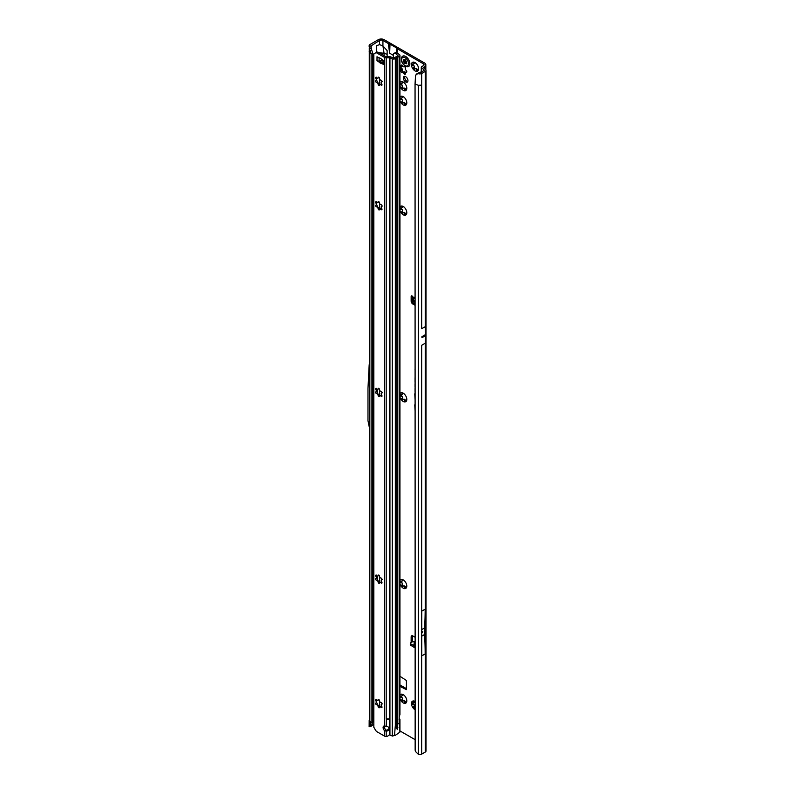 <?xml version="1.0" encoding="UTF-8"?>
<svg xmlns="http://www.w3.org/2000/svg" width="794" height="794" viewBox="0 0 794 794"><rect width="100%" height="100%" fill="white"/><g stroke="black" fill="none" stroke-linecap="round" stroke-linejoin="round"><path stroke-width="1.19" d="M404.831 701.658L404.702 701.013A3.394 1.955 60 0 1 404.404 700.864A3.394 1.955 60 0 1 404.106 700.665L401.436 701.32A5.062 2.918 -120 0 0 403.223 702.908A5.062 2.918 -120 0 0 405.009 703.385L404.692 702.224L405.357 701.836A0.953 0.546 -120 0 0 405.764 702.432M403.739 700.636L404.186 700.616A3.394 1.955 -120 0 0 404.483 700.814A3.394 1.955 -120 0 0 404.781 700.963L405.198 701.449M406.806 700.834L406.617 700.447A3.394 1.955 60 0 1 406.31 700.874L405.009 703.385A5.062 2.918 -120 0 0 406.806 700.834A5.062 2.918 -120 0 0 405.009 696.229A5.062 2.918 -120 0 0 403.223 694.641A5.062 2.918 -120 0 0 401.436 694.164A5.062 2.918 -120 0 0 399.948 695.216M399.948 698.551A5.062 2.918 -120 0 0 401.436 701.32L402.489 698.66A3.394 1.955 60 0 1 402.191 697.886L399.64 696.705L402.191 695.743A3.394 1.955 60 0 1 402.489 695.316L401.436 694.164L404.047 695.147M402.955 701.221L401.843 701.578M400.91 695.971A0.953 0.546 -120 0 0 401.585 697.142L402.27 697.837A3.394 1.955 -120 0 0 402.578 698.611L402.449 699.385A0.953 0.546 -120 0 0 403.243 700.973M415.054 701.469A5.062 2.918 -120 0 0 415.014 701.449A5.062 2.918 -120 0 0 413.227 700.963A5.062 2.918 -120 0 0 411.431 703.514A5.062 2.918 -120 0 0 413.227 708.129A5.062 2.918 -120 0 0 415.014 709.707A5.062 2.918 -120 0 0 415.054 709.737M415.193 707.643L413.227 708.129L414.279 705.469A3.394 1.955 60 0 1 413.982 704.695L411.431 703.514L412.701 702.779A0.953 0.546 -120 0 0 413.366 703.95L414.061 704.645A3.394 1.955 -120 0 0 414.359 705.419L414.24 706.194A0.953 0.546 -120 0 0 415.034 707.772M414.736 708.03L413.634 708.377M404.831 586.915L404.702 586.27A3.394 1.955 60 0 1 404.404 586.121A3.394 1.955 60 0 1 404.106 585.932L401.436 586.577A5.062 2.918 -120 0 0 403.223 588.165A5.062 2.918 -120 0 0 405.009 588.642L404.692 587.481L405.357 587.103A0.953 0.546 -120 0 0 405.764 587.699M403.769 585.883L404.186 585.883A3.394 1.955 -120 0 0 404.483 586.071A3.394 1.955 -120 0 0 404.781 586.23L405.198 586.706M406.806 586.101L406.617 585.704A3.394 1.955 60 0 1 406.31 586.131L405.009 588.642A5.062 2.918 -120 0 0 406.806 586.101A5.062 2.918 -120 0 0 405.009 581.486A5.062 2.918 -120 0 0 403.223 579.898A5.062 2.918 -120 0 0 401.436 579.422A5.062 2.918 -120 0 0 399.948 580.474M399.948 583.808A5.062 2.918 -120 0 0 401.436 586.577L402.489 583.918A3.394 1.955 60 0 1 402.191 583.153L399.64 581.962L402.191 581A3.394 1.955 60 0 1 402.489 580.573L401.436 579.422L404.047 580.404M402.955 586.478L401.843 586.835M400.91 581.238A0.953 0.546 -120 0 0 401.585 582.409L402.27 583.104A3.394 1.955 -120 0 0 402.578 583.878L402.449 584.642A0.953 0.546 -120 0 0 403.243 586.23M404.831 400.226L404.702 399.581A3.394 1.955 60 0 1 404.404 399.432A3.394 1.955 60 0 1 404.106 399.233L401.436 399.888A5.062 2.918 -120 0 0 403.223 401.466A5.062 2.918 -120 0 0 405.009 401.953L404.692 400.791L405.357 400.404A0.953 0.546 -120 0 0 405.764 401M403.769 399.183L404.186 399.183A3.394 1.955 -120 0 0 404.483 399.382A3.394 1.955 -120 0 0 404.781 399.531L405.198 400.007M406.806 399.402L406.617 399.005A3.394 1.955 60 0 1 406.31 399.432L405.009 401.953A5.062 2.918 -120 0 0 406.806 399.402A5.062 2.918 -120 0 0 405.009 394.797A5.062 2.918 -120 0 0 403.223 393.209A5.062 2.918 -120 0 0 401.436 392.722A5.062 2.918 -120 0 0 399.948 393.774M399.948 397.119A5.062 2.918 -120 0 0 401.436 399.888L402.489 397.228A3.394 1.955 60 0 1 402.191 396.454L399.64 395.273L402.191 394.3A3.394 1.955 60 0 1 402.489 393.884L401.436 392.722L404.047 393.715M402.955 399.789L401.843 400.136M400.91 394.539A0.953 0.546 -120 0 0 401.585 395.71L402.27 396.404A3.394 1.955 -120 0 0 402.578 397.179L402.449 397.953A0.953 0.546 -120 0 0 403.243 399.531M404.831 213.526L404.702 212.881A3.394 1.955 60 0 1 404.404 212.732A3.394 1.955 60 0 1 404.106 212.534L401.436 213.189A5.062 2.918 -120 0 0 403.223 214.777A5.062 2.918 -120 0 0 405.009 215.253L404.692 214.092L405.357 213.705A0.953 0.546 -120 0 0 405.764 214.301M403.769 212.484L404.186 212.494A3.394 1.955 -120 0 0 404.483 212.683A3.394 1.955 -120 0 0 404.781 212.832L405.198 213.318M406.806 212.713L406.617 212.316A3.394 1.955 60 0 1 406.31 212.742L405.009 215.253A5.062 2.918 -120 0 0 406.806 212.713A5.062 2.918 -120 0 0 405.009 208.097A5.062 2.918 -120 0 0 403.223 206.509A5.062 2.918 -120 0 0 401.436 206.033A5.062 2.918 -120 0 0 399.948 207.085M399.948 210.42A5.062 2.918 -120 0 0 401.436 213.189L402.489 210.529A3.394 1.955 60 0 1 402.191 209.765L399.64 208.574L402.191 207.611A3.394 1.955 60 0 1 402.489 207.184L401.436 206.033L404.047 207.016M402.955 213.09L401.843 213.447M400.91 207.839A0.953 0.546 -120 0 0 401.585 209.011L402.27 209.715A3.394 1.955 -120 0 0 402.578 210.479L402.449 211.254A0.953 0.546 -120 0 0 403.243 212.842M404.831 103.647L404.702 103.002A3.394 1.955 60 0 1 404.404 102.853A3.394 1.955 60 0 1 404.106 102.664L401.436 103.309A5.062 2.918 -120 0 0 403.223 104.897A5.062 2.918 -120 0 0 405.009 105.374L404.692 104.213L405.357 103.835A0.953 0.546 -120 0 0 405.764 104.431M403.769 102.615L404.186 102.615A3.394 1.955 -120 0 0 404.483 102.803A3.394 1.955 -120 0 0 404.781 102.962L405.198 103.438M406.806 102.833L406.617 102.436A3.394 1.955 60 0 1 406.31 102.863L405.009 105.374A5.062 2.918 -120 0 0 406.806 102.833A5.062 2.918 -120 0 0 405.009 98.218A5.062 2.918 -120 0 0 403.223 96.63A5.062 2.918 -120 0 0 401.436 96.153A5.062 2.918 -120 0 0 399.948 97.205M399.948 100.54A5.062 2.918 -120 0 0 401.436 103.309L402.489 100.649A3.394 1.955 60 0 1 402.191 99.885L399.64 98.694L402.191 97.731A3.394 1.955 60 0 1 402.489 97.305L401.436 96.153L404.047 97.136M402.955 103.21L401.843 103.567M400.91 97.97A0.953 0.546 -120 0 0 401.585 99.141L402.27 99.836A3.394 1.955 -120 0 0 402.578 100.61L402.449 101.374A0.953 0.546 -120 0 0 403.243 102.962M404.831 89.067L404.702 88.422A3.394 1.955 60 0 1 404.404 88.273A3.394 1.955 60 0 1 404.106 88.074L401.436 88.73A5.062 2.918 -120 0 0 403.223 90.308A5.062 2.918 -120 0 0 405.009 90.794L404.692 89.633L405.357 89.246A0.953 0.546 -120 0 0 405.764 89.841M403.769 88.025L404.186 88.025A3.394 1.955 -120 0 0 404.483 88.223A3.394 1.955 -120 0 0 404.781 88.372L405.198 88.849M406.806 88.243L406.617 87.846A3.394 1.955 60 0 1 406.31 88.273L405.009 90.794A5.062 2.918 -120 0 0 406.806 88.243A5.062 2.918 -120 0 0 405.009 83.638A5.062 2.918 -120 0 0 403.223 82.05A5.062 2.918 -120 0 0 401.436 81.564A5.062 2.918 -120 0 0 399.948 82.616M399.948 85.96A5.062 2.918 -120 0 0 401.436 88.73L402.489 86.07A3.394 1.955 60 0 1 402.191 85.295L399.64 84.114L402.191 83.142A3.394 1.955 60 0 1 402.489 82.725L401.436 81.564L404.047 82.556M402.955 88.63L401.843 88.978M400.91 83.38A0.953 0.546 -120 0 0 401.585 84.551L402.27 85.246A3.394 1.955 -120 0 0 402.578 86.02L402.449 86.794A0.953 0.546 -120 0 0 403.243 88.372M399.948 68.512A1.191 0.685 -120 0 0 400.345 68.939L400.91 69.594A3.633 2.094 -120 0 0 401.109 70.1L401.059 70.805A1.191 0.685 -120 0 0 401.853 72.572A1.191 0.685 -120 0 0 402.449 72.631A1.191 0.685 -120 0 0 402.498 72.591L403.024 72.492A3.633 2.094 -120 0 0 403.223 72.611A3.633 2.094 -120 0 0 403.421 72.72L403.948 73.425A1.191 0.685 -120 0 0 404.593 74.15A1.191 0.685 -120 0 0 405.188 74.209A1.191 0.685 -120 0 0 405.387 73.296L405.337 72.552A3.633 2.094 -120 0 0 405.536 72.264L406.101 72.274A1.191 0.685 -120 0 0 406.558 72.264A1.191 0.685 -120 0 0 406.766 71.4A1.191 0.685 -120 0 0 406.101 70.358L405.536 69.703A3.633 2.094 -120 0 0 405.337 69.197L405.387 68.492A1.191 0.685 -120 0 0 405.039 67.143A1.191 0.685 -120 0 0 403.997 66.666A1.191 0.685 -120 0 0 403.948 66.706L403.421 66.805A3.633 2.094 -120 0 0 403.024 66.577L402.498 65.872A1.191 0.685 -120 0 0 401.258 65.088A1.191 0.685 -120 0 0 401.059 66.001L401.109 66.746A3.633 2.094 -120 0 0 400.91 67.033A1.191 0.685 -120 0 0 401.605 68.215L402.171 68.86A3.633 2.094 -120 0 0 402.369 69.376L402.33 70.08A1.191 0.685 -120 0 0 403.114 71.837A1.191 0.685 -120 0 0 403.541 71.946M403.957 71.708L402.697 72.443L404.285 71.758A3.633 2.094 -120 0 0 404.483 71.887A3.633 2.094 -120 0 0 404.682 71.996L405.208 72.701A1.191 0.685 -120 0 0 405.268 72.81M416.622 69.614L416.493 68.969A3.394 1.955 60 0 1 416.195 68.82A3.394 1.955 60 0 1 415.887 68.631L413.227 69.276A5.062 2.918 -120 0 0 415.014 70.865A5.062 2.918 -120 0 0 416.8 71.341L416.483 70.18L417.148 69.803A0.953 0.546 -120 0 0 417.545 70.398M415.53 68.592L415.977 68.582A3.394 1.955 -120 0 0 416.274 68.77A3.394 1.955 -120 0 0 416.572 68.929L416.989 69.406M418.587 68.8L418.398 68.403A3.394 1.955 60 0 1 418.101 68.83L416.8 71.341A5.062 2.918 -120 0 0 418.587 68.8A5.062 2.918 -120 0 0 416.8 64.185A5.062 2.918 -120 0 0 415.014 62.597A5.062 2.918 -120 0 0 413.227 62.121A5.062 2.918 -120 0 0 411.431 64.661A5.062 2.918 -120 0 0 413.227 69.276L414.279 66.617A3.394 1.955 60 0 1 413.982 65.852L411.431 64.661L412.701 63.937A0.953 0.546 -120 0 0 413.366 65.098L414.061 65.803A3.394 1.955 -120 0 0 414.359 66.577L414.24 67.341A0.953 0.546 -120 0 0 415.034 68.929M411.431 64.661L413.982 63.699A3.394 1.955 60 0 1 414.279 63.272L413.227 62.121L415.838 63.103M414.736 69.177L413.634 69.535M415.054 303.854L412.523 302.474A1.191 0.665 178.7 0 1 412.503 302.464A1.191 0.665 178.7 0 1 412.175 302.018A1.191 0.665 178.7 0 1 412.175 301.988L412.146 300.559M415.054 302.395L412.493 300.995A1.191 0.665 178.7 0 1 412.463 300.986A1.191 0.665 178.7 0 1 412.146 300.539A1.191 0.665 178.7 0 1 412.146 300.509L412.235 298.425A1.191 0.665 178.7 0 1 412.612 297.949L413.128 297.264A1.489 0.863 -120 0 0 411.451 295.983A1.489 0.863 -120 0 0 411.143 296.668L411.143 301.075A2.382 1.38 -120 0 0 412.82 303.993L415.054 305.273M373.835 575.64L373.289 576.424L373.835 576.573M372.674 391.095L372.674 390.142M405.665 76.671A3.245 1.876 -120 0 0 404.047 76.512A3.245 1.876 -120 0 0 403.541 79.112A3.245 1.876 -120 0 0 405.665 81.971A3.245 1.876 -120 0 0 407.292 82.129A3.245 1.876 -120 0 0 407.788 79.529A3.245 1.876 -120 0 0 405.665 76.671M407.788 81.544A3.245 1.876 60 0 1 406.925 81.246A3.245 1.876 60 0 1 404.801 76.373M415.054 377.686L415.054 382.023M415.054 383.978L415.054 386.767M423.569 335.812L423.768 336.616L423.966 335.584L421.942 336.755A2.382 1.38 -120 0 0 421.942 336.666L421.942 337.698A2.382 1.38 -120 0 0 421.942 337.609L421.942 336.755M422.805 631.657L422.378 632.391M402.479 694.422L402.578 695.266A3.394 1.955 -120 0 0 402.27 695.693L402.131 695.812M414.269 701.221L414.359 702.075A3.394 1.955 -120 0 0 414.061 702.501L413.922 702.621M402.479 579.68L402.578 580.523A3.394 1.955 -120 0 0 402.27 580.95L402.131 581.079M402.479 392.98L402.578 393.834A3.394 1.955 -120 0 0 402.27 394.261L402.131 394.38M402.479 206.291L402.578 207.135A3.394 1.955 -120 0 0 402.27 207.562L402.131 207.681M402.479 96.411L402.578 97.255A3.394 1.955 -120 0 0 402.27 97.682L402.131 97.811M402.479 81.822L402.578 82.675A3.394 1.955 -120 0 0 402.27 83.102L402.131 83.221M402.439 65.763L402.369 66.021A3.633 2.094 -120 0 0 402.171 66.299L401.972 66.418M414.269 62.379L414.359 63.222A3.394 1.955 -120 0 0 414.061 63.649L413.922 63.778M399.948 684.924L406.419 688.656M412.404 296.202L412.404 298.097M412.443 635.786A2.382 1.38 -120 0 0 412.404 636.202L412.404 640.609A1.489 0.863 -120 0 0 412.721 641.661M423.262 67.907L424.611 66.438A4.169 2.402 180 0 0 425.832 64.741A4.169 2.402 180 0 0 424.611 63.034L384.187 39.7A4.169 2.402 180 0 0 378.301 39.7L369.944 44.524A2.62 1.509 0 0 0 369.19 45.456L369.091 46.121L370.907 45.992L379.562 40.425A2.382 1.38 180 0 1 382.926 40.425L388.286 43.521L389.665 53.228L393.288 55.322M415.054 642.683L412.999 641.502L410.687 642.773A1.191 0.705 1.3 0 0 410.667 643.785L415.054 646.445M412.999 641.502L415.054 641.999M415.054 644.976L413.753 644.192L415.014 642.733M410.319 643.269L410.29 644.708A1.191 0.705 1.3 0 0 410.637 645.224L415.054 647.904M402.171 66.299L400.345 67.024A1.191 0.685 -120 0 0 399.948 67.014M399.948 686.383L406.419 689.629L406.419 680.488L399.948 676.27M423.351 63.768L423.351 65.713A2.382 1.38 180 0 0 424.046 64.741A2.382 1.38 180 0 0 423.351 63.768L397.774 49A2.978 1.717 180 0 1 397.089 48.374L397.02 48.265A1.191 0.685 0 0 0 396.742 48.017L390.003 44.127A1.191 0.685 0 0 0 389.566 43.968L389.378 43.928A2.978 1.717 180 0 1 388.286 43.521M396.891 53.704L397.774 49M387.135 56.761L387.135 50.608L382.926 45.903L384.078 53.337L377.994 52.444M399.948 730.917L415.054 739.631M415.054 637.245L412.82 635.954A2.382 1.38 -120 0 0 411.629 635.835A2.382 1.38 -120 0 0 411.143 636.927L411.143 641.334A1.489 0.863 -120 0 0 411.441 642.356M415.054 388.554L415.054 391.402M415.054 393.367A2.094 1.211 -120 0 0 414.786 394.191L415.054 399.313M415.054 404.404A2.094 1.211 -120 0 0 414.786 405.228L415.054 410.349M415.054 369.448L415.054 369.944M370.927 726.53L369.091 726.778L371.126 722.758L371.126 53.774L372.674 53.258L372.674 722.242L371.126 722.758L369.538 721.17L369.27 47.759M370.907 45.992L371.771 50.568L369.964 50.35L371.126 53.774L369.18 51.421M377.537 393.219L377.537 389.388M372.674 559.939L373.835 559.274M377.537 579.908L377.537 576.087M372.674 595.659L373.835 594.994M372.674 427.122L373.835 426.457M373.835 724.396L371.364 725.825M379.562 40.425L379.562 44.623L376.614 45.665L376.614 52.295M373.835 359.087L372.674 359.761M418.785 72.74L415.53 75.361L416.949 73.723L424.095 70.616M421.644 345.281L425.306 343.167L425.594 335.584A2.382 1.38 -120 0 0 425.594 335.505L425.594 334.641A2.382 1.38 -120 0 0 425.594 334.562L425.306 326.642L421.644 328.746M425.157 653.919L421.793 655.864L421.793 611.142L425.157 609.197A336.458 194.252 60 0 1 424.582 627.945A57.764 33.348 -120 0 0 424.582 634.505A336.458 194.252 60 0 1 425.157 653.919L425.157 609.197M421.693 754.131L425.247 752.077A2.62 1.509 0 0 0 426.021 751.005L426.021 70.348A2.62 1.509 180 0 1 425.247 71.42L421.693 73.475L421.693 85.137L418.339 85.305L415.054 83.975L415.153 750.261A3.573 2.392 -129.5 0 0 416.096 752.126L418.339 754.3A2.62 1.509 0 0 0 421.693 754.131L421.693 345.251M423.351 65.713L422.001 66.488A2.62 1.509 0 0 0 421.277 67.272L424.125 70.11M418.21 73.713L419.163 73.862A2.62 1.509 0 0 0 421.693 73.475M423.262 67.222L425.405 69.376A2.62 1.509 180 0 1 426.021 70.348M369.091 726.778L369.19 726.113M379.562 44.623L382.926 45.903L382.926 40.425M421.267 72.264L421.277 67.272M387.135 54.3L384.078 53.337L384.078 55.679M370.997 47.491L372.674 53.258M369.091 46.121L369.935 50.28M369.359 48.295L371.126 48.315M369.964 725.498L371.771 724.892L370.907 726.659L371.126 726.182L369.359 726.46M372.674 722.242L371.771 724.892M389.179 49.258L389.378 43.928M389.308 50.935L389.566 43.968M396.921 52.89L397.089 48.374M396.851 52.841L397.02 48.265M415.53 75.361L415.054 83.975M416.949 73.723L416.384 74.636M372.674 387.214L373.835 386.549M372.674 419.301L373.835 418.637M369.18 364.704L367.979 388.425L367.979 420.741L369.18 426.616M372.674 575.61L373.835 574.945M372.674 577.943L373.835 577.278M376.654 575.7L376.783 578.201M413.753 644.192L415.054 644.48M414.19 297.879L413.128 297.264M414.2 297.849L412.9 299.725M412.92 299.695L412.672 300.231L415.054 301.541M415.054 296.916L412.811 300.102L414.835 296.976M412.672 300.231L412.959 299.646L415.054 301.323M413.307 63.937L414.061 63.649M414.18 62.349L413.227 62.121M415.977 68.582L415.193 68.79M401.516 83.38L402.27 83.102M402.389 81.792L401.436 81.564M404.186 88.025L403.402 88.243M401.516 97.97L402.27 97.682M402.389 96.382L401.436 96.153M404.186 102.615L403.402 102.823M401.516 207.849L402.27 207.562M402.389 206.251L401.436 206.033M404.186 212.494L403.402 212.703M401.516 394.539L402.27 394.261M402.389 392.951L401.436 392.722M404.186 399.183L403.402 399.402M401.516 581.238L402.27 580.95M402.389 579.65L401.436 579.422M404.186 585.883L403.402 586.091M411.431 703.514L413.982 702.541A3.394 1.955 60 0 1 414.279 702.124L413.227 700.963L415.193 701.658M413.307 702.789L414.061 702.501M414.18 701.191L413.227 700.963M401.516 695.981L402.27 695.693M402.389 694.383L401.436 694.164M404.186 700.616L403.402 700.834M405.625 66.22A5.955 3.434 -120 0 0 407.709 66.785A5.955 3.434 -120 0 0 408.602 66.517A5.955 3.434 -120 0 0 408.642 66.488A5.955 3.434 -120 0 0 409.555 61.724A5.955 3.434 -120 0 0 405.665 56.473A5.955 3.434 -120 0 0 402.687 56.176A5.955 3.434 -120 0 0 402.667 56.195M408.642 66.488L408.602 66.517A5.955 3.434 -120 0 0 409.515 61.743A5.955 3.434 -120 0 0 405.625 56.493A5.955 3.434 -120 0 0 402.647 56.205A5.955 3.434 -120 0 0 401.963 56.84C400.652 60.344 401.774 63.451 405.317 66.17L407.709 66.785M406.736 63.679A2.68 1.548 60 0 1 406.717 63.719A2.68 1.548 60 0 1 406.697 63.748L406.429 63.699A0.953 0.546 -120 0 0 405.585 63.53L404.573 62.944A0.953 0.546 -120 0 0 403.719 62.131L403.461 61.882A2.68 1.548 60 0 1 403.431 61.823A2.68 1.548 60 0 1 403.412 61.763L403.471 61.485A0.953 0.546 -120 0 0 403.65 60.572L403.58 59.659L404.156 59.858A0.953 0.546 -120 0 0 404.821 59.56L405.029 59.461A2.68 1.548 60 0 1 405.079 59.49A2.68 1.548 60 0 1 405.119 59.52L405.327 59.848A0.953 0.546 -120 0 0 405.992 60.92L406.498 62.22A0.953 0.546 -120 0 0 406.677 63.341L406.736 63.679M376.803 699.425L376.505 701.866A3.394 1.955 -120 0 0 376.485 702.204A3.394 1.955 -120 0 0 376.505 702.561L376.961 703.186A5.062 2.918 60 0 1 376.535 701.578M381.18 704.606L381.18 704.665A3.394 1.955 60 0 1 381.18 705.35L381.656 706.283A0.953 0.546 60 0 1 380.981 707.246L380.257 706.68A3.394 1.955 60 0 1 379.731 706.729L379.472 707.375A0.953 0.546 60 0 1 378.133 706.6L377.875 705.648A3.394 1.955 60 0 1 377.349 705.003L376.624 704.725A0.953 0.546 60 0 1 375.949 702.988L376.425 702.601A3.394 1.955 60 0 1 376.406 702.253A3.394 1.955 60 0 1 376.425 701.916L375.949 700.983A0.953 0.546 60 0 1 376.624 700.02L377.349 700.586A3.394 1.955 60 0 1 377.875 700.546L378.133 699.891A0.953 0.546 60 0 1 379.472 700.665L379.731 701.618A3.394 1.955 60 0 1 380.257 702.263L380.981 702.541A0.953 0.546 60 0 1 381.656 704.278L381.18 704.606M376.803 574.965L376.505 577.397A3.394 1.955 -120 0 0 376.485 577.734A3.394 1.955 -120 0 0 376.505 578.092L376.961 578.717A5.062 2.918 60 0 1 376.535 577.109M381.18 580.136L381.18 580.196A3.394 1.955 60 0 1 381.18 580.89L381.656 581.823A0.953 0.546 60 0 1 380.981 582.776L380.257 582.22A3.394 1.955 60 0 1 379.731 582.26L379.472 582.915A0.953 0.546 60 0 1 378.133 582.141L377.875 581.188A3.394 1.955 60 0 1 377.349 580.543L376.624 580.265A0.953 0.546 60 0 1 375.949 578.528L376.425 578.141A3.394 1.955 60 0 1 376.406 577.784A3.394 1.955 60 0 1 376.425 577.446L375.949 576.523A0.953 0.546 60 0 1 376.624 575.561L377.349 576.126A3.394 1.955 60 0 1 377.875 576.077L378.133 575.432A0.953 0.546 60 0 1 379.472 576.206L379.731 577.159A3.394 1.955 60 0 1 380.257 577.804L380.981 578.082A0.953 0.546 60 0 1 381.656 579.819L381.18 580.136M376.803 388.266L376.505 390.708A3.394 1.955 -120 0 0 376.485 391.045A3.394 1.955 -120 0 0 376.505 391.402L376.961 392.028A5.062 2.918 60 0 1 376.535 390.42M381.18 393.447L381.18 393.506A3.394 1.955 60 0 1 381.18 394.191L381.656 395.124A0.953 0.546 60 0 1 380.981 396.087L380.257 395.521A3.394 1.955 60 0 1 379.731 395.571L379.472 396.216A0.953 0.546 60 0 1 378.133 395.442L377.875 394.489A3.394 1.955 60 0 1 377.349 393.844L376.624 393.566A0.953 0.546 60 0 1 375.949 391.829L376.425 391.442A3.394 1.955 60 0 1 376.406 391.095A3.394 1.955 60 0 1 376.425 390.757L375.949 389.824A0.953 0.546 60 0 1 376.624 388.871L377.349 389.427A3.394 1.955 60 0 1 377.875 389.388L378.133 388.732A0.953 0.546 60 0 1 379.472 389.507L379.731 390.459A3.394 1.955 60 0 1 380.257 391.105L380.981 391.382A0.953 0.546 60 0 1 381.656 393.119L381.18 393.447M376.803 201.577L376.505 204.008A3.394 1.955 -120 0 0 376.485 204.346A3.394 1.955 -120 0 0 376.505 204.703L376.961 205.328A5.062 2.918 60 0 1 376.535 203.721M381.18 206.748L381.18 206.807A3.394 1.955 60 0 1 381.18 207.502L381.656 208.435A0.953 0.546 60 0 1 380.981 209.388L380.257 208.822A3.394 1.955 60 0 1 379.731 208.872L379.472 209.527A0.953 0.546 60 0 1 378.133 208.743L377.875 207.8A3.394 1.955 60 0 1 377.349 207.155L376.624 206.877A0.953 0.546 60 0 1 375.949 205.14L376.425 204.753A3.394 1.955 60 0 1 376.406 204.395A3.394 1.955 60 0 1 376.425 204.058L375.949 203.125A0.953 0.546 60 0 1 376.624 202.172L377.349 202.738A3.394 1.955 60 0 1 377.875 202.688L378.133 202.033A0.953 0.546 60 0 1 379.472 202.817L379.731 203.76A3.394 1.955 60 0 1 380.257 204.405L380.981 204.683A0.953 0.546 60 0 1 381.656 206.42L381.18 206.748M376.803 77.107L376.505 79.549A3.394 1.955 -120 0 0 376.485 79.886A3.394 1.955 -120 0 0 376.505 80.244L376.961 80.869A5.062 2.918 60 0 1 376.535 79.261M381.18 82.288L381.18 82.348A3.394 1.955 60 0 1 381.18 83.042L381.656 83.965A0.953 0.546 60 0 1 380.981 84.928L380.257 84.362A3.394 1.955 60 0 1 379.731 84.412L379.472 85.057A0.953 0.546 60 0 1 378.133 84.283L377.875 83.33A3.394 1.955 60 0 1 377.349 82.685L376.624 82.407A0.953 0.546 60 0 1 375.949 80.67L376.425 80.283A3.394 1.955 60 0 1 376.406 79.936A3.394 1.955 60 0 1 376.425 79.599L375.949 78.666A0.953 0.546 60 0 1 376.624 77.713L377.349 78.269A3.394 1.955 60 0 1 377.875 78.229L378.133 77.574A0.953 0.546 60 0 1 379.472 78.348L379.731 79.301A3.394 1.955 60 0 1 380.257 79.946L380.981 80.224A0.953 0.546 60 0 1 381.656 81.961L381.18 82.288M389.02 728.217A2.978 2.432 -0 0 1 386.202 730.133L386.202 731.165A2.978 2.432 180 0 0 389.09 728.733A2.978 2.432 180 0 0 386.202 726.302L384.524 726.024A2.978 1.717 -120 0 0 383.71 726.143A2.978 1.717 -120 0 0 384.524 730.629L385.785 729.904A2.978 1.717 -120 0 1 384.485 726.024M377.408 56.979A2.382 1.38 180 0 1 376.991 56.791L378.133 57.396A11.91 6.878 -120 0 0 379.542 57.902A2.382 1.38 60 0 1 379.889 58.041A11.076 6.392 60 0 1 380.356 58.299A11.076 6.392 60 0 1 380.832 58.587A2.382 1.38 60 0 1 381.18 58.855A11.91 6.878 -120 0 0 382.589 59.977L383.73 60.681A2.382 1.38 180 0 1 383.393 60.433M395.015 735.552L399.908 732.137L399.253 723.136L397.734 724.009L397.377 728.465M397.328 729.626L396.911 728.644A0.893 0.516 120 0 0 397.328 728.455M396.613 728.227L396.94 57.634L395.323 58.647A2.382 1.38 180 0 1 392.276 58.806L389.586 57.793L386.202 57.793A2.382 1.38 180 0 1 384.524 57.396L377.2 53.168L378.47 52.434A3.573 2.064 60 0 0 376.684 52.265L375.413 52.99A3.573 2.064 60 0 1 377.2 53.168M386.202 57.793L386.202 718.858L389.586 718.858L386.202 719.156L389.586 719.156L389.586 57.793M384.524 736.107L384.524 730.629L386.202 731.165L386.202 736.495L385.537 736.455A2.382 1.38 0 0 1 384.524 736.107L377.2 731.879A3.573 2.064 60 0 1 375.413 729.994L373.835 727.254L373.835 53.903L375.413 52.99M379.611 706.739A5.062 2.918 60 0 1 376.961 703.186L377.438 704.953A3.394 1.955 -120 0 0 377.954 705.598L380.068 707.037M379.611 582.28A5.062 2.918 60 0 1 376.961 578.717L377.438 580.493A3.394 1.955 -120 0 0 377.954 581.139L380.068 582.578M379.611 395.581A5.062 2.918 60 0 1 376.961 392.028L377.438 393.794A3.394 1.955 -120 0 0 377.954 394.439L380.068 395.878M379.611 208.891A5.062 2.918 60 0 1 376.961 205.328L377.438 207.105A3.394 1.955 -120 0 0 377.954 207.75L380.068 209.179M379.611 84.432A5.062 2.918 60 0 1 376.961 80.869L377.438 82.636A3.394 1.955 -120 0 0 377.954 83.281L380.068 84.72M383.036 62.895A11.91 6.878 -120 0 0 382.44 62.726A2.382 1.38 60 0 1 382.093 62.587A11.076 6.392 60 0 1 381.15 62.041A2.382 1.38 60 0 1 380.802 61.773A11.91 6.878 -120 0 0 379.85 60.989M393.288 57.962L393.606 53.714A3.573 1.916 -116.7 0 1 394.032 53.327A3.573 1.916 -116.7 0 1 395.63 53.605L397.993 55.659L394.062 57.922L390.956 57.009A2.382 1.38 0 0 0 389.586 56.761L385.785 56.662L378.47 52.434M394.519 735.413L395.323 725.408L396.841 724.535L396.841 57.773M386.202 736.495A3.573 2.918 180 0 0 388.345 735.661L388.862 735.244A1.191 0.973 180 0 1 389.586 734.956L392.276 735.969A2.382 1.38 0 0 0 392.623 736.078L394.082 735.482M397.873 727.503L397.328 727.036A0.893 0.516 120 0 0 396.94 727.304M395.63 53.605L396.98 52.93L399.362 54.508A2.382 1.38 180 0 1 399.948 55.411L399.948 714.481L399.253 716.754A1.191 0.685 120 0 0 399.203 717.091L399.203 719.562A1.191 0.685 120 0 0 399.253 719.86L399.064 719.751M399.948 55.411A2.382 1.38 180 0 1 399.253 56.384L396.94 57.634M399.203 718.53L399.362 718.639A2.382 1.38 180 0 1 399.948 719.473L399.203 719.493M396.94 727.433L396.841 724.535M396.911 724.952L396.911 57.724M397.328 727.036L397.328 57.297M383.036 61.148A1.787 1.032 -0 0 0 381.398 60.83L379.085 61.059A2.382 1.38 180 0 1 376.991 60.681L377.031 56.761M377.031 60.701L378.133 61.386A11.91 6.878 -120 0 1 379.542 62.508A2.382 1.38 60 0 0 379.889 62.776A11.076 6.392 60 0 0 380.832 63.322A2.382 1.38 60 0 0 381.18 63.451A11.91 6.878 -120 0 1 382.589 63.957L383.73 64.572A2.382 1.38 180 0 1 383.036 63.599A2.382 1.38 180 0 1 383.065 63.361M378.133 61.386L378.649 61.078M396.98 52.93A3.573 1.916 -116.7 0 0 395.382 52.652L394.032 53.327M389.407 718.907L389.586 734.956M386.38 718.907L386.202 726.302M379.85 84.492L379.82 84.362A3.394 1.955 -120 0 0 380.336 84.313L381.646 84.541L380.981 84.928M381.388 81.98L382.321 81.574M378.133 77.574L378.798 77.187L377.954 78.179M379.85 208.961L379.82 208.822A3.394 1.955 -120 0 0 380.336 208.782L381.646 209.001L380.981 209.388M381.388 206.45L382.321 206.043M378.133 202.033L378.798 201.656L377.954 202.639M379.85 395.65L379.82 395.521A3.394 1.955 -120 0 0 380.336 395.472L381.646 395.7L380.981 396.087M381.388 393.139L382.321 392.732M378.133 388.732L378.798 388.345L377.954 389.338M379.85 582.349L379.82 582.21A3.394 1.955 -120 0 0 380.336 582.171L381.646 582.399L380.981 582.776M381.388 579.838L382.321 579.431M378.133 575.432L378.798 575.045L377.954 576.027M379.85 706.809L379.82 706.68A3.394 1.955 -120 0 0 380.336 706.63L381.646 706.859L380.981 707.246M381.388 704.298L382.321 703.891M378.133 699.891L378.798 699.504L377.954 700.497M404.682 71.996L403.421 72.72M413.922 298.276L412.969 297.75M412.672 299.745L413.734 298.534M412.195 296.063L411.143 296.668M369.538 721.17L369.538 52.176M376.693 388.961L376.693 391.194M379.562 79.043L379.721 84.362M379.562 203.512L379.562 208.852M379.562 390.201L379.562 395.541M379.562 576.901L379.562 582.24M379.562 701.36L379.562 706.7M371.215 48.593L371.215 45.248M425.594 335.505L423.966 336.438M423.569 336.676L421.942 337.609M425.594 335.584L421.942 337.698M425.594 334.641L423.966 335.584M425.594 334.562L421.942 336.666M425.247 343.197L425.247 752.077M421.793 636.113L424.582 634.505M421.793 629.563L424.582 627.945M424.611 66.438L424.611 68.83M425.247 71.42L425.247 326.662M421.693 85.137L421.693 328.716M418.339 754.3L418.339 85.305M390.003 44.127L389.665 53.228M396.742 48.017L396.563 52.692M412.404 636.202L411.143 636.927M412.404 640.609L411.143 641.334M410.667 643.785L410.637 645.224M414.021 303.298L412.82 303.993M412.146 300.489L411.143 301.075M412.523 302.474L412.493 300.995M414.24 67.341L413.575 67.728M413.366 65.098L412.701 65.485M417.148 69.803L416.483 70.18M402.33 70.08L401.059 70.805M402.419 69.842L401.149 70.577M402.369 69.376L401.109 70.1M402.171 68.86L400.91 69.594M401.863 68.413L400.603 69.147M401.605 68.215L400.345 68.939M402.369 66.021L401.109 66.746M402.36 65.634L401.149 66.339M402.141 65.376L401.059 66.001M406.786 71.877L406.101 72.274M406.796 71.629L405.843 72.175M406.786 71.549L405.734 72.155M405.208 72.701L403.948 73.425M405.039 72.373L403.779 73.098M404.285 71.758L403.024 72.492M402.449 86.794L401.784 87.171M401.585 84.551L400.91 84.938M405.357 89.246L404.692 89.633M402.449 101.374L401.784 101.761M401.585 99.141L400.91 99.518M405.357 103.835L404.692 104.213M402.449 211.254L401.784 211.641M401.585 209.011L400.91 209.398M405.357 213.705L404.692 214.092M402.449 397.953L401.784 398.33M401.585 395.71L400.91 396.097M405.357 400.404L404.692 400.791M402.449 584.642L401.784 585.029M401.585 582.409L400.91 582.786M405.357 587.103L404.692 587.481M414.24 706.194L413.575 706.571M413.366 703.95L412.701 704.338M402.449 699.385L401.784 699.772M401.585 697.142L400.91 697.529M405.357 701.836L404.692 702.224M405.139 59.639L405.188 59.758A1.191 0.685 60 0 1 404.96 60.9L404.95 60.949A2.442 1.409 -120 0 0 404.99 61.059L405.029 61.108A1.191 0.685 60 0 1 405.377 61.227A1.191 0.685 60 0 1 406.111 62.131L405.873 62.21A1.012 0.586 -120 0 0 404.97 61.346L404.761 61.148A2.62 1.509 60 0 1 404.742 61.088A2.62 1.509 60 0 1 404.722 61.029L404.722 60.84M404.99 61.059L403.461 61.882M405.079 65.624A4.843 2.789 -120 0 0 408.493 63.649A4.843 2.789 -120 0 0 405.079 57.724A4.843 2.789 -120 0 0 401.655 59.699A4.843 2.789 -120 0 0 405.079 65.624M406.369 62.994L404.712 63.312M406.111 62.131L404.573 62.944M404.146 59.848L403.511 60.215M405.803 63.391L406.488 62.954M403.65 60.572L404.92 59.749M403.58 61.426L404.761 60.81A1.012 0.586 -120 0 0 404.96 59.838L405.188 59.758M403.412 61.763L404.95 60.949M403.719 62.131L405.039 61.108M395.323 58.647L395.323 725.408M392.276 735.969L392.276 58.806M399.253 723.136L399.253 719.86M399.253 716.754L399.253 56.384M397.734 724.009L397.734 57.257M389.933 57.863L389.933 735.016M381.398 60.83L381.398 59.054M379.085 61.059L379.085 57.773M379.542 62.508L380.802 61.773M379.889 62.776L381.15 62.041M380.832 63.322L382.093 62.587M381.18 63.451L382.44 62.726M383.73 64.572L383.73 60.681M384.524 726.024L384.524 57.396M375.949 78.666L376.614 78.278M376.624 82.407L377.289 82.03M378.133 84.283L378.798 83.896M375.949 203.125L376.614 202.748M376.624 206.877L377.289 206.49M378.133 208.743L378.798 208.365M375.949 389.824L376.614 389.437M376.624 393.566L377.289 393.179M378.133 395.442L378.798 395.055M375.949 576.523L376.614 576.136M376.624 580.265L377.289 579.878M378.133 582.141L378.798 581.754M375.949 700.983L376.614 700.596M376.624 704.725L377.289 704.338M378.133 706.6L378.798 706.213M412.175 302.018L412.146 300.539M425.832 64.741L425.832 69.793M421.237 70.398L421.237 72.284M369.18 720.446L369.141 726.46M402.092 66.388L400.821 67.123M406.786 71.51L405.625 72.175M404.622 59.907L405.218 59.6M403.531 61.456L404.831 60.781M405.674 63.441L406.478 62.934M399.948 731.929L399.948 719.533M383.036 63.599L383.036 60.225"/></g></svg>
